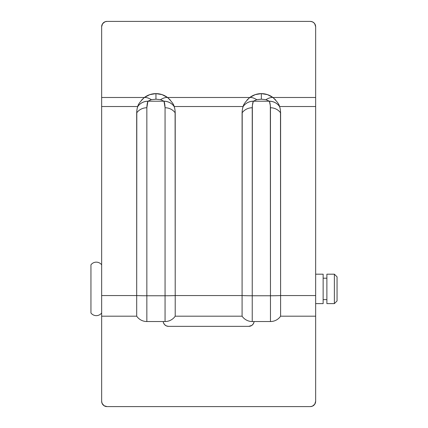 <?xml version="1.0" encoding="UTF-8"?>
<svg xmlns="http://www.w3.org/2000/svg" width="428" height="428" viewBox="0 0 428 428"><rect width="100%" height="100%" fill="white"/><g stroke="black" fill="none" stroke-linecap="round" stroke-linejoin="round"><path stroke-width="0.64" d="M323.14 299.6L326.885 299.6L323.14 299.6M326.885 278.2L323.14 278.2L326.885 278.2M326.885 303.613L334.375 303.613L334.375 274.188L326.885 274.188L326.885 303.613L334.375 303.613L337.05 300.938L337.05 276.863L334.375 274.188L334.375 303.613L337.05 300.938L337.05 276.863L334.375 274.188L326.885 274.188L326.885 303.613M101.65 264.825A6.688 6.688 0 0 0 90.95 264.825L90.95 312.975A6.688 6.688 0 0 0 101.65 312.975A6.688 6.688 0 0 1 90.95 312.975L90.95 264.825A6.688 6.688 0 0 1 101.65 264.825M315.65 303.613L323.14 303.613L323.14 274.188L315.65 274.188L323.14 274.188L323.14 303.613L315.65 303.613M275.669 100.008L272.925 97.493L315.65 97.493L272.925 97.493L267.452 94.62L261.348 93.625L255.243 94.62L249.77 97.493L167.53 97.493L162.057 94.62L155.953 93.625L149.848 94.62L144.375 97.493L101.65 97.493L101.65 26.75L102.554 23.775L104.951 21.807L107 21.4L310.3 21.4L312.349 21.807L314.082 22.968L315.243 24.701L315.65 26.75L315.65 106.529L279.527 106.529L279.019 105.224M138.281 105.229L137.773 106.529L101.65 106.529L101.65 97.493L144.375 97.493L141.62 100.024M170.274 100.008L167.53 97.493L249.77 97.493L247.015 100.024M243.676 105.229L243.168 106.529L174.132 106.529L173.624 105.224M137.431 107.599L137.773 106.529L101.65 106.529L101.65 295.561L136.692 295.561L136.81 110.777M137.083 109.017L137.195 108.509M242.826 107.599L243.168 106.529L174.132 106.529L174.474 107.599M242.478 109.017L242.59 108.509M175.095 110.777L175.213 295.561L242.088 295.561L242.205 110.777M174.71 108.509L174.822 109.017M280.49 110.777L280.608 295.561L315.65 295.561L315.65 26.75A5.35 5.35 0 0 0 310.3 21.4L107 21.4A5.35 5.35 0 0 0 101.65 26.75L101.65 401.25L101.65 316.185L136.692 316.185L136.692 295.561L101.65 295.561L101.65 316.185L136.692 316.185A12.305 12.305 0 0 0 146.841 321.535L165.064 321.535L146.841 321.535L146.841 295.759L146.841 321.535A12.305 12.305 0 0 1 136.692 316.185L136.692 295.561A12.305 0.444 0 0 0 146.841 295.759L165.064 295.759L146.841 295.759L146.841 107.754L146.841 295.759A12.305 0.444 180 0 1 136.692 295.561L136.692 112.885A12.305 11.802 -0 0 1 146.841 107.754C146.997 104.662 147.35 102.501 147.911 101.259L146.841 107.754A12.305 11.802 180 0 0 136.692 112.885C136.842 109.841 137.201 107.722 137.773 106.529A12.305 12.214 19.6 0 1 147.911 101.259L147.911 101.259A12.305 12.214 -160.4 0 0 137.773 106.529L137.784 106.497A12.305 12.225 14.3 0 1 147.928 101.217L151.373 99.665L155.953 99.189L160.532 99.665L163.978 101.217L147.928 101.217L151.373 99.665A12.305 5.698 -137.2 0 0 144.375 97.493C140.143 101.613 137.944 104.614 137.784 106.497A12.305 12.225 -165.7 0 1 147.928 101.217L163.978 101.217A12.305 12.225 -14.3 0 1 174.121 106.497C173.95 104.598 171.751 101.597 167.53 97.493A19.26 19.26 0 0 0 144.375 97.493A12.305 5.698 42.8 0 1 151.373 99.665L155.953 99.189L155.953 93.625L155.953 99.189L160.532 99.665A12.305 5.698 -42.8 0 1 167.53 97.493A12.305 5.698 137.2 0 0 160.532 99.665L163.978 101.217A12.305 12.225 165.7 0 1 174.121 106.497L174.132 106.529A12.305 12.214 160.4 0 0 163.994 101.259A12.305 12.214 -19.6 0 1 174.132 106.529C174.704 107.722 175.063 109.841 175.213 112.885A12.305 11.802 180 0 0 165.064 107.754L163.994 101.259C164.555 102.501 164.908 104.662 165.064 107.754A12.305 11.802 0 0 1 175.213 112.885L175.213 316.185L242.088 316.185L242.088 295.561L175.213 295.561A12.305 0.444 180 0 1 165.064 295.759L165.064 107.754L165.064 295.759A12.305 0.444 0 0 0 175.213 295.561L175.213 316.185L242.088 316.185A12.305 12.305 0 0 0 252.236 321.535L270.459 321.535L270.459 295.759L252.236 295.759L252.236 321.535L270.459 321.535A12.305 12.305 0 0 0 280.608 316.185L315.65 316.185L315.65 106.529L279.527 106.529L279.869 107.599M280.105 108.509L280.217 109.017M280.608 316.185L315.65 316.185L315.65 295.561L280.608 295.561L280.608 316.185L280.608 112.885C280.458 109.841 280.099 107.722 279.527 106.529L279.516 106.497C279.345 104.598 277.146 101.597 272.925 97.493A12.305 5.698 137.2 0 0 265.927 99.665L269.373 101.217L253.323 101.217L252.354 105.609L252.236 295.759L270.459 295.759L270.341 105.609L269.373 101.217L253.323 101.217L256.768 99.665L261.348 99.189L265.927 99.665L269.373 101.217A12.305 12.225 -14.3 0 1 279.516 106.497A12.305 12.225 165.7 0 0 269.373 101.217L269.389 101.259A12.305 12.214 -19.6 0 1 279.527 106.529A12.305 12.214 160.4 0 0 269.389 101.259C269.95 102.501 270.303 104.662 270.459 107.754A12.305 11.802 0 0 1 280.608 112.885A12.305 11.802 180 0 0 270.459 107.754L270.459 295.759A12.305 0.444 0 0 0 280.608 295.561A12.305 0.444 180 0 1 270.459 295.759L270.459 321.535A12.305 12.305 0 0 0 280.608 316.185M104.951 21.807L104.025 22.304M102.554 23.775L101.752 25.707M315.65 97.493L315.65 26.75L314.746 23.775M313.275 22.304L312.349 21.807M265.927 99.665A12.305 5.698 -42.8 0 1 272.925 97.493A19.26 19.26 0 0 0 261.348 93.625L261.348 99.189L265.927 99.665M261.348 99.189L261.348 93.625A19.26 19.26 0 0 0 249.77 97.493A12.305 5.698 42.8 0 1 256.768 99.665L261.348 99.189M256.768 99.665A12.305 5.698 -137.2 0 0 249.77 97.493C245.538 101.613 243.339 104.614 243.179 106.497A12.305 12.225 14.3 0 1 253.323 101.217L256.768 99.665M253.323 101.217A12.305 12.225 -165.7 0 0 243.179 106.497L243.168 106.529A12.305 12.214 19.6 0 1 253.306 101.259L253.323 101.217M253.306 101.259A12.305 12.214 -160.4 0 0 243.168 106.529C242.596 107.722 242.237 109.841 242.088 112.885A12.305 11.802 -0 0 1 252.236 107.754C252.392 104.662 252.745 102.501 253.306 101.259M252.236 107.754A12.305 11.802 180 0 0 242.088 112.885L242.088 295.561A12.305 0.444 0 0 0 252.236 295.759L252.236 107.754M252.236 295.759A12.305 0.444 180 0 1 242.088 295.561L242.088 316.185A12.305 12.305 0 0 0 252.236 321.535L252.236 295.759M165.064 321.535L165.064 295.759L165.064 321.535A12.305 12.305 0 0 0 175.213 316.185A12.305 12.305 0 0 1 165.064 321.535M101.65 401.25A5.35 5.35 0 0 0 107 406.6L310.3 406.6A5.35 5.35 0 0 0 315.65 401.25L315.65 316.185L315.65 401.25L314.746 404.225L312.349 406.193L310.3 406.6L107 406.6L104.025 405.696L102.057 403.299L101.65 401.25L101.752 402.293M163.582 323.049L163.202 321.535L163.582 323.049L164.743 324.782L166.476 325.943L168.525 326.35L248.775 326.35L251.75 325.446L253.221 323.975L254.023 322.043M310.3 406.6L311.343 406.498M314.746 404.225L315.243 403.299M102.057 403.299L102.554 404.225M254.098 321.535A5.35 5.35 0 0 1 248.775 326.35L168.525 326.35A5.35 5.35 0 0 1 163.202 321.535"/></g></svg>
